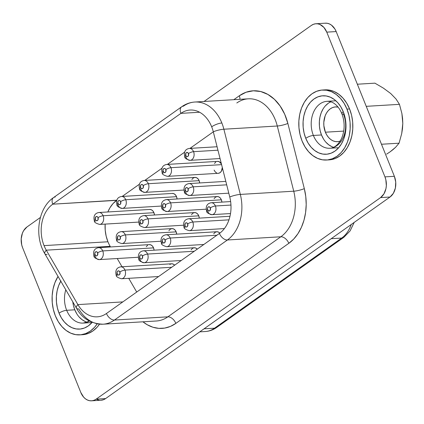 <?xml version="1.0" encoding="UTF-8"?>
<svg xmlns="http://www.w3.org/2000/svg" width="424" height="424" viewBox="0 0 424 424"><rect width="100%" height="100%" fill="white"/><g stroke="black" fill="none" stroke-linecap="round" stroke-linejoin="round"><path stroke-width="0.64" d="M386.614 154.14L390.133 151.813L386.614 154.14M393.122 149.529L390.133 151.813L395.555 147.329L393.122 149.529M399.053 143.195L395.555 147.329L399.053 143.195L381.483 144.25L399.053 143.195L401.719 133.555L399.053 143.195M402.498 128.541L401.719 133.555L402.8 123.479L402.498 128.541M402.583 118.413L402.8 123.479L401.899 113.542L402.583 118.413M399.456 104.341L401.899 113.542L399.456 104.341L396.032 99.015L390.69 93.497L383.365 88.107L374.917 83.162L357.353 84.217L374.917 83.162L383.365 88.107L390.69 93.497L396.032 99.015L399.456 104.341L366.241 106.334L399.456 104.341M340.101 141.187A17.421 12.762 86.6 0 1 337.594 141.685A17.421 12.762 86.6 0 1 325.394 132.203L343.731 131.101L325.394 132.203L326.825 135.076L328.626 137.535L330.736 139.485L333.068 140.853L335.532 141.584L338.039 141.648L340.488 141.049M60.775 281.154A29.283 21.454 -93.4 0 0 59.042 313.156A5.782 1.632 -21.9 0 1 66.674 310.294A23.506 17.22 86.6 0 1 65.8 289.804A23.506 17.22 86.6 0 0 66.674 310.294L74.788 309.806A23.506 17.22 -93.4 0 0 86.915 322.113M337.96 147.759L329.846 148.246A23.506 17.22 86.6 0 0 343.488 114.114A5.782 1.632 -21.9 0 1 341.824 113.643A5.782 1.632 -21.9 0 1 343.265 111.729A29.283 21.454 -93.4 0 0 314.03 98.956A29.283 21.454 -93.4 0 0 305.752 138.314A5.782 1.632 -21.9 0 1 313.378 135.452A23.506 17.22 86.6 0 1 325.542 101.5M329.151 159.869L335.05 158.581L339.672 156.074L343.811 152.37L347.309 147.605L350.033 141.971L351.878 135.68L352.768 128.97L352.678 122.101L351.602 115.339L349.583 108.947A35.065 25.684 -93.4 0 0 325.023 89.862L322.404 90.02A35.065 25.684 86.6 0 1 346.964 109.106L349.583 108.947L346.705 103.165L343.074 98.214L338.829 94.287L334.133 91.536L329.172 90.068L324.954 89.867M327.916 159.896A35.065 25.684 -93.4 0 0 329.225 159.864A35.065 25.684 -93.4 0 0 349.583 108.947L346.964 109.106A35.065 25.684 86.6 0 1 326.607 160.023A35.065 25.684 86.6 0 1 302.047 140.938L304.925 146.72L308.561 151.67L312.801 155.592L317.496 158.343L322.463 159.816L327.503 159.949L332.432 158.735L337.054 156.233L341.193 152.529L344.691 147.764L347.415 142.13L349.259 135.834L350.15 129.124L350.06 122.26L348.984 115.498L346.964 109.106L344.087 103.318L340.456 98.373L336.211 94.446L331.515 91.695L326.554 90.227L321.509 90.095L316.585 91.303L311.958 93.81L307.819 97.515L304.321 102.274L301.596 107.913L299.752 114.204L298.862 120.914L298.957 127.783L300.033 134.541L302.047 140.938A35.065 25.684 86.6 0 1 322.404 90.02M55.343 315.779A35.065 25.684 86.6 0 1 58.035 276.437L54.892 282.755L53.048 289.046L52.157 295.756L52.253 302.625L53.329 309.382L55.343 315.779L58.221 321.562L61.851 326.512L66.096 330.434L70.792 333.185L75.758 334.653L80.799 334.785L85.728 333.577L90.349 331.07L94.488 327.365L97.191 323.867A35.065 25.684 86.6 0 1 79.903 334.865A35.065 25.684 86.6 0 1 55.343 315.779M330.89 101.834A23.506 17.22 -93.4 0 0 321.493 134.965L313.378 135.452A23.506 17.22 86.6 0 1 327.026 101.32C330.079 101.294 332.723 102.2 334.955 104.039C337.785 106.217 340.075 109.424 341.829 113.648C344.908 121.895 344.892 130.004 341.776 137.975C337.483 147.059 331.913 148.299 329.846 148.246A23.506 17.22 86.6 0 1 313.378 135.452L321.493 134.965A23.506 17.22 -93.4 0 0 333.619 147.271M89.326 321.085A23.506 17.22 86.6 0 1 83.141 323.088A23.506 17.22 86.6 0 1 66.674 310.294A5.782 1.632 158.1 0 0 59.042 313.156L57.362 307.813L56.461 302.169L56.387 296.434L57.129 290.827L58.666 285.575L60.945 280.868M211.216 202.746A5.973 4.373 86.6 0 1 211.221 202.746A5.973 4.373 86.6 0 1 215.408 205.995A5.973 4.373 86.6 0 1 211.936 214.666A5.973 4.373 86.6 0 1 207.755 211.417A3.853 1.087 -21.9 0 1 206.647 211.099A3.853 1.087 -21.9 0 1 207.606 209.827A2.12 1.553 86.6 0 1 208.205 206.976A2.12 1.553 86.6 0 1 210.32 207.903A3.853 1.087 -21.9 0 1 215.408 205.995A5.973 4.373 -93.4 0 0 210.845 202.789M185.15 227.439A3.853 1.087 -21.9 0 1 184.037 227.121A3.853 1.087 -21.9 0 1 184.997 225.849A2.12 1.553 86.6 0 1 185.595 222.998A2.12 1.553 86.6 0 1 187.71 223.925A3.853 1.087 -21.9 0 1 192.798 222.017A5.973 4.373 -93.4 0 0 188.24 218.811M117.326 275.505A3.853 1.087 -21.9 0 1 116.218 275.187A3.853 1.087 -21.9 0 1 117.178 273.915A2.12 1.553 86.6 0 1 117.777 271.063A2.12 1.553 86.6 0 1 119.891 271.991A3.853 1.087 -21.9 0 1 124.979 270.083A5.973 4.373 -93.4 0 0 120.416 266.876M197.245 249.153A5.973 4.373 -93.4 0 0 194.192 247.759L143.402 250.812A5.973 4.373 86.6 0 1 143.402 250.812A5.973 4.373 86.6 0 1 147.584 254.061A5.973 4.373 86.6 0 1 144.118 262.732A5.973 4.373 86.6 0 1 139.936 259.483A3.853 1.087 -21.9 0 1 138.823 259.165A3.853 1.087 -21.9 0 1 139.782 257.893A2.12 1.553 86.6 0 1 140.381 255.041A2.12 1.553 86.6 0 1 142.496 255.969A3.853 1.087 -21.9 0 1 147.584 254.061A5.973 4.373 -93.4 0 0 143.026 250.854M211.915 214.671A5.973 4.373 -93.4 0 0 212.313 214.624A5.973 4.373 -93.4 0 0 215.408 205.995L230.958 205.062L215.408 205.995A3.853 1.087 158.1 0 0 210.32 207.903L209.387 206.848L208.205 206.976L207.744 207.49L207.416 209.032L208.539 210.876L209.143 210.977L210.182 210.24L210.32 207.903A2.12 1.553 86.6 0 1 209.721 210.749A2.12 1.553 86.6 0 1 207.606 209.827A3.853 1.087 158.1 0 0 206.647 211.099C206.356 212.419 208.12 213.606 211.936 214.666L230.513 213.553M188.606 218.768A5.973 4.373 86.6 0 1 188.616 218.768A5.973 4.373 86.6 0 1 192.798 222.017L228.965 219.844L192.798 222.017A5.973 4.373 86.6 0 1 189.332 230.688A5.973 4.373 86.6 0 1 189.311 230.693A5.973 4.373 -93.4 0 0 189.708 230.645A5.973 4.373 -93.4 0 0 192.798 222.017A3.853 1.087 158.1 0 0 187.71 223.925L186.777 222.87L185.595 222.998L185.134 223.512L184.997 225.849L185.929 226.898L186.534 226.999L187.572 226.262L187.71 223.925A2.12 1.553 86.6 0 1 187.111 226.771A2.12 1.553 86.6 0 1 184.997 225.849A3.853 1.087 158.1 0 0 184.037 227.121C183.751 228.441 185.516 229.628 189.332 230.688L224.391 228.584M174.64 265.175A5.973 4.373 -93.4 0 0 171.588 263.781L120.792 266.834A5.973 4.373 86.6 0 1 120.792 266.834A5.973 4.373 86.6 0 1 124.979 270.083L171.678 267.279L124.979 270.083A5.973 4.373 86.6 0 1 121.508 278.754A5.973 4.373 86.6 0 1 121.487 278.759A5.973 4.373 -93.4 0 0 121.884 278.711A5.973 4.373 -93.4 0 0 124.979 270.083A3.853 1.087 158.1 0 0 119.891 271.991L118.959 270.936L117.777 271.063L117.316 271.577L116.987 273.12L118.111 274.964L118.715 275.065L119.754 274.328L119.891 271.991A2.12 1.553 86.6 0 1 119.292 274.837A2.12 1.553 86.6 0 1 117.178 273.915A3.853 1.087 158.1 0 0 116.218 275.187M144.096 262.737A5.973 4.373 -93.4 0 0 144.494 262.689A5.973 4.373 -93.4 0 0 147.584 254.061L194.282 251.257L147.584 254.061A3.853 1.087 158.1 0 0 142.496 255.969L141.563 254.914L140.381 255.041L139.92 255.555L139.782 257.893L140.715 258.942L141.319 259.043L142.358 258.306L142.496 255.969A2.12 1.553 86.6 0 1 141.897 258.815A2.12 1.553 86.6 0 1 139.782 257.893A3.853 1.087 158.1 0 0 138.823 259.165C138.537 260.484 140.302 261.672 144.118 262.732L181.233 260.506M189.374 148.416A5.973 4.373 86.6 0 1 189.385 148.416A5.973 4.373 86.6 0 1 193.567 151.67A5.973 4.373 86.6 0 1 190.1 160.341A5.973 4.373 86.6 0 1 185.913 157.092A3.853 1.087 -21.9 0 1 184.806 156.774A3.853 1.087 -21.9 0 1 185.765 155.497A2.12 1.553 86.6 0 1 186.364 152.651A2.12 1.553 86.6 0 1 188.479 153.573A3.853 1.087 -21.9 0 1 193.567 151.67A5.973 4.373 -93.4 0 0 189.009 148.464M225.817 181.382L188.998 183.592A5.973 4.373 86.6 0 1 193.185 186.841A5.973 4.373 86.6 0 1 189.714 195.517A5.973 4.373 86.6 0 1 185.532 192.263A3.853 1.087 -21.9 0 1 184.424 191.95A3.853 1.087 -21.9 0 1 185.383 190.673A2.12 1.553 86.6 0 1 185.982 187.827A2.12 1.553 86.6 0 1 188.097 188.749A3.853 1.087 -21.9 0 1 193.185 186.841A5.973 4.373 -93.4 0 0 188.622 183.634M163.309 173.114A3.853 1.087 -21.9 0 1 162.201 172.796A3.853 1.087 -21.9 0 1 163.161 171.519A2.12 1.553 86.6 0 1 163.759 168.673A2.12 1.553 86.6 0 1 165.874 169.595A3.853 1.087 -21.9 0 1 170.957 167.692A5.973 4.373 -93.4 0 0 166.399 164.486M214.104 198.649L215.408 197.208L217.035 196.572L218.736 196.847L220.263 197.982L221.37 199.81A5.973 4.373 -93.4 0 1 221.9 202.105L221.37 199.81L170.575 202.863L221.37 199.81A5.973 4.373 -93.4 0 0 217.183 196.561L166.393 199.614A5.973 4.373 86.6 0 1 166.393 199.614A5.973 4.373 86.6 0 1 170.575 202.863A5.973 4.373 86.6 0 1 167.109 211.539A5.973 4.373 86.6 0 1 162.922 208.285A3.853 1.087 -21.9 0 1 161.814 207.972A3.853 1.087 -21.9 0 1 162.774 206.695A2.12 1.553 86.6 0 1 163.373 203.849A2.12 1.553 86.6 0 1 165.487 204.771A3.853 1.087 -21.9 0 1 170.575 202.863A5.973 4.373 -93.4 0 0 166.017 199.656M95.485 221.18A3.853 1.087 -21.9 0 1 94.377 220.862A3.853 1.087 -21.9 0 1 95.336 219.584A2.12 1.553 86.6 0 1 95.935 216.738A2.12 1.553 86.6 0 1 98.05 217.66A3.853 1.087 -21.9 0 1 103.138 215.758A5.973 4.373 -93.4 0 0 98.58 212.551M149.211 244.637L150.918 244.913L152.439 246.047L153.546 247.876A5.973 4.373 -93.4 0 1 154.076 250.171L153.546 247.876L102.751 250.929L153.546 247.876A5.973 4.373 -93.4 0 0 149.365 244.627L98.569 247.68A5.973 4.373 86.6 0 1 102.751 250.929A5.973 4.373 86.6 0 1 99.285 259.605A5.973 4.373 86.6 0 1 95.103 256.35A3.853 1.087 -21.9 0 1 93.996 256.038A3.853 1.087 -21.9 0 1 94.955 254.76A2.12 1.553 86.6 0 1 95.554 251.914A2.12 1.553 86.6 0 1 97.668 252.837A3.853 1.087 -21.9 0 1 102.751 250.929A5.973 4.373 -93.4 0 0 98.193 247.722M172.202 193.445L173.909 193.715L175.43 194.855L176.538 196.683A5.973 4.373 -93.4 0 1 177.068 198.973L176.538 196.683L125.743 199.736L176.538 196.683A5.973 4.373 -93.4 0 0 172.356 193.429L121.561 196.482A5.973 4.373 86.6 0 1 121.561 196.482A5.973 4.373 86.6 0 1 125.743 199.736A5.973 4.373 86.6 0 1 122.276 208.407A5.973 4.373 86.6 0 1 118.095 205.158A3.853 1.087 -21.9 0 1 116.987 204.84A3.853 1.087 -21.9 0 1 117.946 203.562A2.12 1.553 86.6 0 1 118.545 200.716A2.12 1.553 86.6 0 1 120.66 201.638A3.853 1.087 -21.9 0 1 125.743 199.736A5.973 4.373 -93.4 0 0 121.185 196.529M117.708 240.329A3.853 1.087 -21.9 0 1 116.6 240.016A3.853 1.087 -21.9 0 1 117.559 238.739A2.12 1.553 86.6 0 1 118.158 235.892A2.12 1.553 86.6 0 1 120.273 236.815A3.853 1.087 -21.9 0 1 125.361 234.907A5.973 4.373 -93.4 0 0 120.803 231.7M189.692 195.517A5.973 4.373 -93.4 0 0 190.09 195.469A5.973 4.373 -93.4 0 0 193.185 186.841L226.686 184.827L193.185 186.841A3.853 1.087 158.1 0 0 188.097 188.749L187.705 188.102L186.56 187.599L185.521 188.336L185.193 189.878L186.316 191.728L186.92 191.823L187.959 191.086L188.097 188.749A2.12 1.553 86.6 0 1 187.498 191.595A2.12 1.553 86.6 0 1 185.383 190.673A3.853 1.087 158.1 0 0 184.424 191.95M190.079 160.341A5.973 4.373 -93.4 0 0 190.477 160.298A5.973 4.373 -93.4 0 0 193.567 151.67L217.947 150.202L193.567 151.67A3.853 1.087 158.1 0 0 188.479 153.573L187.546 152.523L186.364 152.651L185.903 153.159L185.765 155.497L186.698 156.551L187.88 156.424L188.341 155.91L188.479 153.573A2.12 1.553 86.6 0 1 187.88 156.424A2.12 1.553 86.6 0 1 185.765 155.497A3.853 1.087 158.1 0 0 184.806 156.774C184.519 158.088 186.279 159.276 190.1 160.341L220.051 158.539M221.402 163.892A5.973 4.373 -93.4 0 0 217.57 161.385L166.775 164.438A5.973 4.373 86.6 0 1 166.775 164.438A5.973 4.373 86.6 0 1 170.957 167.692L221.593 164.65L170.957 167.692A5.973 4.373 86.6 0 1 167.491 176.363A5.973 4.373 86.6 0 1 167.469 176.363A5.973 4.373 -93.4 0 0 167.867 176.315A5.973 4.373 -93.4 0 0 170.957 167.692A3.853 1.087 158.1 0 0 165.874 169.595L164.941 168.545L164.332 168.45L163.293 169.181L162.97 170.724L164.093 172.573L165.275 172.446L165.736 171.932L165.874 169.595A2.12 1.553 86.6 0 1 165.275 172.446A2.12 1.553 86.6 0 1 163.161 171.519A3.853 1.087 158.1 0 0 162.201 172.796C161.91 174.11 163.675 175.298 167.491 176.363L218.286 173.31A5.973 4.373 -93.4 0 0 222.309 167.491L221.365 171.222L220.067 172.663L218.44 173.299M94.377 220.862A3.853 1.087 158.1 0 1 95.336 219.584A2.12 1.553 86.6 0 0 97.451 220.512A2.12 1.553 86.6 0 0 98.05 217.66L97.658 217.014L96.513 216.51L95.474 217.247L95.336 219.584L96.269 220.639L97.451 220.512L97.912 219.998L98.05 217.66A3.853 1.087 158.1 0 1 103.138 215.758A5.973 4.373 86.6 0 1 99.672 224.429A5.973 4.373 86.6 0 1 99.651 224.429A5.973 4.373 -93.4 0 0 100.048 224.381A5.973 4.373 -93.4 0 0 103.138 215.758L153.933 212.705A5.973 4.373 -93.4 0 1 154.463 214.994L153.933 212.705A5.973 4.373 -93.4 0 0 149.746 209.451L98.956 212.504A5.973 4.373 86.6 0 1 98.956 212.504A5.973 4.373 86.6 0 1 103.138 215.758L153.933 212.705L152.82 210.876L151.299 209.737L149.598 209.467M121.169 231.658A5.973 4.373 86.6 0 1 121.179 231.658C115.757 232.569 115.778 237.096 116.605 240.016A3.853 1.087 158.1 0 1 117.559 238.739A2.12 1.553 86.6 0 0 119.674 239.661A2.12 1.553 86.6 0 0 120.273 236.815L119.34 235.76L118.736 235.665L117.697 236.401L117.559 238.739L118.492 239.793L119.096 239.889L120.135 239.152L120.273 236.815A3.853 1.087 158.1 0 1 125.361 234.907A5.973 4.373 86.6 0 1 121.895 243.583A5.973 4.373 86.6 0 1 121.874 243.583A5.973 4.373 -93.4 0 0 122.271 243.535A5.973 4.373 -93.4 0 0 125.361 234.907L176.156 231.854A5.973 4.373 -93.4 0 1 176.686 234.149L176.156 231.854A5.973 4.373 -93.4 0 0 171.969 228.605L121.179 231.658A5.973 4.373 86.6 0 1 125.361 234.907L176.156 231.854L175.048 230.025L173.522 228.891L171.821 228.616L170.194 229.252L168.89 230.693M162.54 243.461A3.853 1.087 -21.9 0 1 161.433 243.143A3.853 1.087 -21.9 0 1 162.392 241.871A2.12 1.553 86.6 0 1 162.991 239.019A2.12 1.553 86.6 0 1 165.106 239.947A3.853 1.087 -21.9 0 1 170.194 238.039A5.973 4.373 -93.4 0 0 165.63 234.832M219.849 233.126A5.973 4.373 -93.4 0 0 216.802 231.737L166.007 234.79A5.973 4.373 86.6 0 1 166.007 234.79A5.973 4.373 86.6 0 1 170.194 238.039L216.892 235.235L170.194 238.039A5.973 4.373 86.6 0 1 166.722 246.71A5.973 4.373 86.6 0 1 166.701 246.715A5.973 4.373 -93.4 0 0 167.098 246.667A5.973 4.373 -93.4 0 0 170.194 238.039A3.853 1.087 158.1 0 0 165.106 239.947L164.173 238.892L162.991 239.019L162.53 239.534L162.201 241.076L163.325 242.92L163.929 243.021L164.968 242.284L165.106 239.947A2.12 1.553 86.6 0 1 164.507 242.793A2.12 1.553 86.6 0 1 162.392 241.871A3.853 1.087 158.1 0 0 161.433 243.143C161.141 244.463 162.906 245.65 166.722 246.71L203.838 244.484M191.881 179.495L193.185 178.054L194.812 177.423L196.513 177.693L198.035 178.833L199.148 180.661A5.973 4.373 -93.4 0 1 199.678 182.951L199.148 180.661L148.352 183.714L199.148 180.661A5.973 4.373 -93.4 0 0 194.961 177.407L144.171 180.46A5.973 4.373 86.6 0 1 144.171 180.46A5.973 4.373 86.6 0 1 148.352 183.714A5.973 4.373 86.6 0 1 144.886 192.385A5.973 4.373 86.6 0 1 140.699 189.136A3.853 1.087 -21.9 0 1 139.591 188.818A3.853 1.087 -21.9 0 1 140.551 187.541A2.12 1.553 86.6 0 1 141.15 184.694A2.12 1.553 86.6 0 1 143.264 185.617A3.853 1.087 -21.9 0 1 148.352 183.714A5.973 4.373 -93.4 0 0 143.794 180.507M140.317 224.307A3.853 1.087 -21.9 0 1 139.21 223.994A3.853 1.087 -21.9 0 1 140.169 222.717A2.12 1.553 86.6 0 1 140.768 219.871A2.12 1.553 86.6 0 1 142.883 220.793A3.853 1.087 -21.9 0 1 147.965 218.885A5.973 4.373 -93.4 0 0 143.407 215.678M143.784 215.636C138.367 216.547 138.388 221.074 139.21 223.999A3.853 1.087 158.1 0 1 140.169 222.717A2.12 1.553 86.6 0 0 142.284 223.639A2.12 1.553 86.6 0 0 142.883 220.793L142.491 220.146L141.346 219.643L140.307 220.379L139.978 221.922L141.102 223.771L141.706 223.867L142.745 223.13L142.883 220.793A3.853 1.087 158.1 0 1 147.965 218.885A5.973 4.373 86.6 0 1 144.499 227.561A5.973 4.373 86.6 0 1 144.478 227.561A5.973 4.373 -93.4 0 0 144.876 227.513A5.973 4.373 -93.4 0 0 147.965 218.885L198.761 215.832A5.973 4.373 -93.4 0 1 199.291 218.127L198.761 215.832A5.973 4.373 -93.4 0 0 194.579 212.583L143.784 215.636A5.973 4.373 86.6 0 1 143.784 215.636A5.973 4.373 86.6 0 1 147.965 218.885L198.761 215.832L197.653 214.003L196.132 212.869L194.425 212.594L192.798 213.23L191.5 214.671M47.117 254.49A7.706 2.973 -30.2 0 1 44.827 253.711A7.706 2.973 -30.2 0 1 46.264 250.171L77.894 304.607L46.264 250.171L110.145 246.328A30.825 22.583 86.6 0 1 107.929 241.775L106.159 236.157L105.216 230.211L105.136 224.1A30.825 22.583 -93.4 0 0 107.929 241.775A30.825 22.583 -93.4 0 0 110.145 246.328L110.516 246.964L110.145 246.328L46.264 250.171A7.706 2.973 149.8 0 0 44.833 253.727L76.468 308.163C81.954 318.329 90.789 323.676 102.974 324.206L156.387 321A38.531 28.228 -93.4 0 0 167.862 316.834L114.448 320.046L227.418 239.984L280.831 236.772A38.531 28.228 -93.4 0 0 293.742 191.203L240.329 194.415L223.872 129.219A38.531 28.228 -93.4 0 0 221.853 122.997A7.706 2.173 158.1 0 0 211.682 126.813A30.825 22.583 86.6 0 1 213.299 131.79A7.706 1.314 -14.2 0 1 223.872 129.219L277.285 126.013L293.742 191.203L240.329 194.415A38.531 28.228 86.6 0 1 227.418 239.984L280.831 236.772L167.862 316.834L114.448 320.046A38.531 28.228 86.6 0 1 102.974 324.206A38.531 28.228 86.6 0 1 78.753 308.926A7.706 2.973 -30.2 0 1 76.468 308.163A7.706 2.973 -30.2 0 1 77.894 304.607L122.812 301.904L77.894 304.607A7.706 2.973 149.8 0 0 76.458 308.147M44.833 253.727C34.079 236.189 37.948 207.977 53.541 197.584A7.706 4.775 54.7 0 0 52.761 204.188L180.91 113.367L199.603 112.243L180.91 113.367L52.761 204.188A30.825 22.583 86.6 0 0 44.048 245.618A30.825 22.583 86.6 0 0 46.264 250.171A30.825 22.583 86.6 0 1 44.048 245.618L107.929 241.775L44.048 245.618A30.825 22.583 86.6 0 1 52.761 204.188L116.648 200.345A30.825 22.583 -93.4 0 0 107.844 211.968L109.927 207.792L113.007 203.605L116.881 200.181L52.761 204.188A7.706 4.775 -125.3 0 1 53.477 197.626A7.706 4.775 -125.3 0 1 55.237 197.012M26.956 226.978L40.397 217.454L26.956 226.978L23.601 230.704L22.403 233.179L21.2 238.892L21.714 244.887L22.599 247.696A15.412 11.289 86.6 0 1 26.956 226.978M324.996 23.214L327.211 23.272L329.395 23.919L331.457 25.127L334.923 29.028L336.184 31.567L394.368 176.304L384.944 176.872L326.761 32.134A15.412 11.289 86.6 0 0 315.965 23.744A15.412 11.289 86.6 0 0 311.375 25.414L204.045 101.474L311.375 25.414L313.405 24.311L315.573 23.781L317.788 23.839L319.972 24.486L323.899 27.417L326.761 32.134L384.944 176.872L385.829 179.681L386.344 185.675L385.951 188.622L383.948 193.863L380.588 197.589L96.168 399.154L94.139 400.256L91.971 400.786L89.755 400.728L87.577 400.081L85.51 398.873L83.645 397.15L80.783 392.433L22.599 247.696L80.783 392.433A15.412 11.289 86.6 0 0 91.579 400.818L101.007 400.256A15.412 11.289 -93.4 0 0 105.597 398.587L103.567 399.689L100.97 400.256M82.447 334.711L88.346 333.418L92.967 330.916L97.107 327.211L99.502 324.169A35.065 25.684 -93.4 0 1 82.521 334.706L79.903 334.865M142.93 321.805L147.261 324.757L152.947 327.243L158.83 328.361L164.729 328.075L170.464 326.401L175.854 323.38L288.824 243.318L293.715 239.046L297.955 233.656L301.416 227.306L303.992 220.199L305.603 212.535L306.202 204.559L305.768 196.513L304.321 188.638L287.864 123.442L284.69 114.199L280.147 106.042L274.455 99.343L267.878 94.43L260.728 91.536L253.345 90.794L246.079 92.241L239.279 95.808L233.804 99.688L239.279 95.808A7.706 4.775 -125.3 0 1 239.952 99.317A7.706 4.775 54.7 0 0 239.279 95.808A46.237 33.872 86.6 0 1 287.864 123.442L304.321 188.638A46.237 33.872 86.6 0 1 288.824 243.318L175.854 323.38A46.237 33.872 86.6 0 1 142.93 321.805M136.719 292.051L128.737 278.319L136.719 292.051M122.017 266.76L117.231 258.523L122.017 266.76M122.149 196.45L139.491 184.159L122.149 196.45M144.754 180.428L162.095 168.137L144.754 180.428M167.363 164.406L184.705 152.115L167.363 164.406M189.968 148.384L213.309 131.838L189.968 148.384M197.271 249.179L195.745 248.045L194.044 247.77L192.417 248.406L191.113 249.847M221.402 163.887L219.123 161.671L217.417 161.401M215.79 162.032L214.491 163.473M214.104 170.061L215.212 171.89L216.733 173.024M219.876 233.158L218.355 232.023L216.648 231.748L215.021 232.384L213.722 233.825M147.584 245.273L146.285 246.715M174.662 265.201L173.14 264.067L171.434 263.792L169.807 264.428M315.965 23.744L325.388 23.182A15.412 11.289 -93.4 0 1 336.184 31.567L326.761 32.134L336.184 31.567L394.368 176.304L384.944 176.872A15.412 11.289 86.6 0 1 380.588 197.589L390.011 197.022L105.597 398.587L96.168 399.154L380.588 197.589L390.011 197.022A15.412 11.289 -93.4 0 0 394.368 176.304L395.73 182.087L395.38 188.055L393.371 193.296L390.011 197.022L105.597 398.587L96.168 399.154A15.412 11.289 86.6 0 1 91.579 400.818M99.184 400.161L97.001 399.514M181.626 106.811A7.706 4.775 54.7 0 0 180.91 113.367A30.825 22.583 86.6 0 1 190.09 110.033A30.825 22.583 86.6 0 1 211.682 126.813A7.706 2.173 -21.9 0 1 221.853 122.997A38.531 28.228 86.6 0 1 223.872 129.219L277.285 126.013A38.531 28.228 -93.4 0 0 248.273 98.819L194.865 102.025A38.531 28.228 86.6 0 1 221.853 122.997A38.531 28.228 -93.4 0 0 195.284 102.009M183.385 106.191A38.531 28.228 86.6 0 1 194.865 102.025C190.095 102.348 185.707 103.928 181.689 106.763A7.706 4.775 -125.3 0 1 183.385 106.191M229.755 196.985A30.825 22.583 86.6 0 1 219.425 233.439L106.456 313.5A30.825 22.583 86.6 0 1 97.276 316.829A30.825 22.583 86.6 0 1 77.894 304.607A30.825 22.583 86.6 0 0 106.456 313.5L219.425 233.439A7.706 4.775 54.7 0 0 227.418 239.984A7.706 4.775 -125.3 0 1 219.425 233.439A30.825 22.583 86.6 0 0 229.755 196.985L213.299 131.79L229.755 196.985A7.706 1.314 -14.2 0 1 240.329 194.415A7.706 1.314 165.8 0 0 229.755 196.985M53.541 197.584L181.689 106.763A7.706 4.775 -125.3 0 0 180.91 113.367A30.825 22.583 86.6 0 1 211.682 126.813A30.825 22.583 86.6 0 1 213.299 131.79A7.706 1.314 165.8 0 1 223.872 129.219L240.329 194.415A38.531 28.228 -93.4 0 1 227.418 239.984L114.448 320.046A7.706 4.775 -125.3 0 1 106.456 313.5A7.706 4.775 54.7 0 0 114.448 320.046A38.531 28.228 -93.4 0 1 102.703 324.222M156.117 321.016A38.531 28.228 -93.4 0 0 167.862 316.834A7.706 4.775 -125.3 0 1 175.854 323.38A7.706 4.775 54.7 0 0 167.862 316.834L280.831 236.772A7.706 4.775 -125.3 0 1 288.824 243.318A7.706 4.775 54.7 0 0 280.831 236.772A38.531 28.228 -93.4 0 0 293.742 191.203A7.706 1.314 165.8 0 0 304.321 188.638A7.706 1.314 -14.2 0 1 293.742 191.203L277.285 126.013A7.706 1.314 165.8 0 0 287.864 123.442A7.706 1.314 -14.2 0 1 277.285 126.013A38.531 28.228 -93.4 0 0 248.883 98.792A38.531 28.228 -93.4 0 0 236.799 102.984M216.648 327.471C213.23 329.888 209.461 331.239 205.343 331.52A30.825 22.583 -93.4 0 0 214.523 328.187L341.686 238.065L331.208 238.696L341.686 238.065A30.825 22.583 -93.4 0 0 351.215 224.519A30.825 22.583 86.6 0 1 341.686 238.065L214.523 328.187L204.045 328.817L214.523 328.187A9.635 5.968 54.7 0 0 216.648 327.471L343.811 237.35A9.635 5.968 -125.3 0 1 341.686 238.065A9.635 5.968 54.7 0 0 343.885 237.297M216.722 327.418A9.635 5.968 -125.3 0 1 214.523 328.187A30.825 22.583 86.6 0 1 205.131 331.531M143.264 185.617L142.332 184.567L141.15 184.694L140.689 185.203L140.551 187.541L141.483 188.595L142.665 188.468L143.127 187.954L143.264 185.617A2.12 1.553 86.6 0 1 142.665 188.468A2.12 1.553 86.6 0 1 140.551 187.541A3.853 1.087 158.1 0 0 139.591 188.818C139.305 190.132 141.065 191.319 144.886 192.385A5.973 4.373 -93.4 0 0 145.262 192.337A5.973 4.373 -93.4 0 0 148.352 183.714A3.853 1.087 158.1 0 0 143.264 185.617M122.255 208.407A5.973 4.373 -93.4 0 0 122.653 208.359A5.973 4.373 -93.4 0 0 125.743 199.736A3.853 1.087 158.1 0 0 120.66 201.638L119.727 200.589L119.118 200.488L118.079 201.225L117.755 202.767L118.879 204.617L120.061 204.49L120.522 203.976L120.66 201.638A2.12 1.553 86.6 0 1 120.061 204.49A2.12 1.553 86.6 0 1 117.946 203.562A3.853 1.087 158.1 0 0 116.987 204.84C116.695 206.154 118.46 207.341 122.276 208.407L161.364 206.059M99.264 259.605A5.973 4.373 -93.4 0 0 99.661 259.557A5.973 4.373 -93.4 0 0 102.751 250.929A3.853 1.087 158.1 0 0 97.668 252.837L96.736 251.782L96.131 251.686L95.087 252.423L94.764 253.965L95.888 255.815L96.492 255.911L97.531 255.174L97.668 252.837A2.12 1.553 86.6 0 1 97.07 255.683A2.12 1.553 86.6 0 1 94.955 254.76A3.853 1.087 158.1 0 0 93.996 256.038C93.704 257.352 95.469 258.539 99.285 259.605L138.372 257.251M167.088 211.539A5.973 4.373 -93.4 0 0 167.485 211.491A5.973 4.373 -93.4 0 0 170.575 202.863A3.853 1.087 158.1 0 0 165.487 204.771L165.095 204.124L163.95 203.621L162.911 204.357L162.774 206.695L163.706 207.749L164.311 207.845L165.349 207.108L165.487 204.771A2.12 1.553 86.6 0 1 164.888 207.617A2.12 1.553 86.6 0 1 162.774 206.695A3.853 1.087 158.1 0 0 161.814 207.972C161.528 209.286 163.293 210.474 167.109 211.539L206.197 209.191M76.723 313.686L74.788 309.806L73.437 305.519L72.806 301.856A23.506 17.22 -93.4 0 0 74.788 309.806L66.674 310.294A23.506 17.22 86.6 0 0 84.62 322.908M92.119 322.399L88.282 325.929L84.418 328.017L80.306 329.029L76.092 328.918L71.948 327.694L68.025 325.394L64.48 322.118L61.448 317.984L59.042 313.156A29.283 21.454 -93.4 0 0 92.119 322.399M81.212 334.737A35.065 25.684 -93.4 0 0 82.521 334.706M331.324 148.071A23.506 17.22 86.6 0 1 313.378 135.452A5.782 1.632 158.1 0 0 305.752 138.314A29.283 21.454 -93.4 0 0 334.986 151.087A29.283 21.454 -93.4 0 0 343.265 111.729L344.945 117.066L345.846 122.716L345.926 128.451L345.178 134.053L343.641 139.311L341.368 144.017L338.442 147.992L334.986 151.087L331.123 153.181L327.01 154.188L322.796 154.076L318.652 152.852L314.73 150.557L311.19 147.276L308.153 143.142L305.752 138.314L304.066 132.972L303.165 127.327L303.091 121.593L303.833 115.99L305.375 110.733L307.649 106.027L310.569 102.046L314.03 98.956L317.889 96.863L322.001 95.85L326.215 95.962L330.36 97.191L334.282 99.486L337.827 102.762L340.859 106.896L343.265 111.729A5.782 1.632 158.1 0 0 341.824 113.643M79.156 316.998L82.002 319.632L85.15 321.477M331.854 146.635L328.706 144.791L325.86 142.162M323.427 138.844L321.493 134.965L320.141 130.677L319.42 126.145L319.362 121.545L319.956 117.045L321.191 112.826L323.019 109.053M325.367 105.857L328.139 103.377M338.055 107.102L335.061 106.943L332.612 107.548L330.317 108.788L328.261 110.632L326.522 112.996L325.166 115.794L323.809 122.255L323.856 125.668L325.394 132.203A17.421 12.762 86.6 0 1 335.506 106.906A17.421 12.762 86.6 0 1 338.055 107.102M91.255 322.6L83.141 323.088L87.535 321.8L88.982 320.894M230.635 201.58L211.221 202.746C205.804 203.658 205.826 208.184 206.647 211.104M229.983 216.282L188.616 218.768C183.195 219.68 183.216 224.206 184.043 227.126M120.792 266.834C115.376 267.745 115.397 272.272 116.218 275.192C115.927 276.506 117.692 277.694 121.508 278.754L158.624 276.528M143.402 250.812C137.98 251.724 138.001 256.25 138.828 259.17M217.077 146.752L189.385 148.416C183.963 149.328 183.984 153.854 184.806 156.779M188.998 183.592C183.581 184.504 183.603 189.03 184.424 191.955C184.133 193.264 185.898 194.452 189.714 195.517L228.79 193.169M166.775 164.438C161.353 165.349 161.38 169.876 162.201 172.801M166.393 199.614C160.972 200.526 160.993 205.052 161.82 207.977M98.956 212.504C93.534 213.415 93.556 217.941 94.377 220.867C94.091 222.176 95.85 223.363 99.672 224.429L138.759 222.081M98.569 247.68C93.153 248.591 93.174 253.117 93.996 256.038M121.561 196.482C116.139 197.393 116.165 201.919 116.987 204.845M166.007 234.79C160.59 235.702 160.611 240.228 161.433 243.148M144.171 180.46C138.749 181.371 138.77 185.898 139.591 188.823M205.343 331.52L199.757 331.854M354.194 222.404L350.097 230.916L343.811 237.35M183.974 190.037L144.886 192.385M183.587 225.213L144.499 227.561C140.683 226.496 138.918 225.308 139.21 223.999M160.982 241.23L121.895 243.583C118.079 242.517 116.314 241.33 116.605 240.016M335.14 100.833L327.026 101.32M329.225 159.864L326.607 160.023"/></g></svg>
